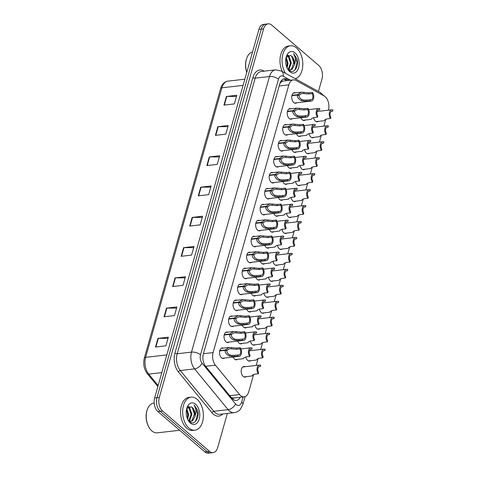 <?xml version="1.0" encoding="UTF-8"?>
<svg xmlns="http://www.w3.org/2000/svg" width="477" height="477" viewBox="0 0 477 477"><rect width="100%" height="100%" fill="white"/><g stroke="black" fill="none" stroke-linecap="round" stroke-linejoin="round"><path stroke-width="0.72" d="M229.038 342.081A5.325 3.285 -96.6 0 1 227.94 342.54A5.325 3.285 -96.6 0 1 226.026 341.86A5.325 3.285 -96.6 0 1 224.029 336.076A5.325 3.285 -96.6 0 1 226.718 331.962A5.325 3.285 -96.6 0 1 227.893 332.165M233.551 326.125A5.325 3.285 -96.6 0 1 232.454 326.584A5.325 3.285 -96.6 0 1 230.54 325.904A5.325 3.285 -96.6 0 1 228.543 320.127A5.325 3.285 -96.6 0 1 231.238 316.012A5.325 3.285 -96.6 0 1 232.406 316.209M238.065 310.169A5.325 3.285 -96.6 0 1 236.968 310.634A5.325 3.285 -96.6 0 1 235.054 309.949A5.325 3.285 -96.6 0 1 233.062 304.171A5.325 3.285 -96.6 0 1 235.751 300.057A5.325 3.285 -96.6 0 1 236.926 300.254M242.578 294.214A5.325 3.285 -96.6 0 1 241.481 294.679A5.325 3.285 -96.6 0 1 239.567 293.999A5.325 3.285 -96.6 0 1 237.576 288.215A5.325 3.285 -96.6 0 1 240.265 284.101A5.325 3.285 -96.6 0 1 241.44 284.298M247.092 278.264A5.325 3.285 -96.6 0 1 245.995 278.723A5.325 3.285 -96.6 0 1 244.087 278.043A5.325 3.285 -96.6 0 1 242.089 272.26A5.325 3.285 -96.6 0 1 244.779 268.146A5.325 3.285 -96.6 0 1 245.953 268.348M251.612 262.308A5.325 3.285 -96.6 0 1 250.514 262.767A5.325 3.285 -96.6 0 1 248.6 262.088A5.325 3.285 -96.6 0 1 246.603 256.304A5.325 3.285 -96.6 0 1 249.292 252.19A5.325 3.285 -96.6 0 1 250.467 252.393M256.125 246.353A5.325 3.285 -96.6 0 1 255.028 246.812A5.325 3.285 -96.6 0 1 253.114 246.132A5.325 3.285 -96.6 0 1 251.117 240.354A5.325 3.285 -96.6 0 1 253.812 236.234A5.325 3.285 -96.6 0 1 254.98 236.437M260.639 230.397A5.325 3.285 -96.6 0 1 259.542 230.856A5.325 3.285 -96.6 0 1 257.628 230.176A5.325 3.285 -96.6 0 1 255.636 224.399A5.325 3.285 -96.6 0 1 258.325 220.285A5.325 3.285 -96.6 0 1 259.5 220.481M265.152 214.441A5.325 3.285 -96.6 0 1 264.055 214.906A5.325 3.285 -96.6 0 1 262.141 214.227A5.325 3.285 -96.6 0 1 260.15 208.443A5.325 3.285 -96.6 0 1 262.839 204.329A5.325 3.285 -96.6 0 1 264.014 204.526M269.666 198.486A5.325 3.285 -96.6 0 1 268.569 198.951A5.325 3.285 -96.6 0 1 266.661 198.271A5.325 3.285 -96.6 0 1 264.663 192.487A5.325 3.285 -96.6 0 1 267.353 188.373A5.325 3.285 -96.6 0 1 268.527 188.576M274.186 182.536A5.325 3.285 -96.6 0 1 273.088 182.995A5.325 3.285 -96.6 0 1 271.174 182.315A5.325 3.285 -96.6 0 1 269.177 176.532A5.325 3.285 -96.6 0 1 271.866 172.418A5.325 3.285 -96.6 0 1 273.041 172.62M278.699 166.58A5.325 3.285 -96.6 0 1 277.602 167.039A5.325 3.285 -96.6 0 1 275.688 166.36A5.325 3.285 -96.6 0 1 273.691 160.576A5.325 3.285 -96.6 0 1 276.38 156.462A5.325 3.285 -96.6 0 1 277.554 156.665M283.213 150.625A5.325 3.285 -96.6 0 1 282.116 151.084A5.325 3.285 -96.6 0 1 280.202 150.404A5.325 3.285 -96.6 0 1 278.204 144.626A5.325 3.285 -96.6 0 1 280.899 140.512A5.325 3.285 -96.6 0 1 282.068 140.709M287.726 134.669A5.325 3.285 -96.6 0 1 286.629 135.128A5.325 3.285 -96.6 0 1 284.715 134.448A5.325 3.285 -96.6 0 1 282.724 128.671A5.325 3.285 -96.6 0 1 285.413 124.557A5.325 3.285 -96.6 0 1 286.588 124.753M292.24 118.713A5.325 3.285 -96.6 0 1 291.143 119.178A5.325 3.285 -96.6 0 1 289.229 118.499A5.325 3.285 -96.6 0 1 287.237 112.715A5.325 3.285 -96.6 0 1 289.927 108.601A5.325 3.285 -96.6 0 1 291.101 108.798M296.754 102.758A5.325 3.285 -96.6 0 1 295.657 103.223A5.325 3.285 -96.6 0 1 293.749 102.543A5.325 3.285 -96.6 0 1 291.751 96.759A5.325 3.285 -96.6 0 1 294.44 92.645A5.325 3.285 -96.6 0 1 295.615 92.848M224.524 358.036A5.325 3.285 -96.6 0 1 223.427 358.495A5.325 3.285 -96.6 0 1 221.513 357.816A5.325 3.285 -96.6 0 1 219.515 352.032A5.325 3.285 -96.6 0 1 222.204 347.918A5.325 3.285 -96.6 0 1 223.379 348.121M242.131 343.41A5.325 3.285 -96.6 0 1 241.034 343.869A5.325 3.285 -96.6 0 1 239.12 343.19A5.325 3.285 -96.6 0 1 237.695 341.085M246.645 327.455A5.325 3.285 -96.6 0 1 245.548 327.914A5.325 3.285 -96.6 0 1 243.634 327.234A5.325 3.285 -96.6 0 1 242.209 325.129M251.158 311.499A5.325 3.285 -96.6 0 1 250.061 311.958A5.325 3.285 -96.6 0 1 248.147 311.278A5.325 3.285 -96.6 0 1 246.722 309.174M255.672 295.543A5.325 3.285 -96.6 0 1 254.575 296.008A5.325 3.285 -96.6 0 1 252.661 295.323A5.325 3.285 -96.6 0 1 251.236 293.218M260.186 279.588A5.325 3.285 -96.6 0 1 259.089 280.053A5.325 3.285 -96.6 0 1 257.181 279.373A5.325 3.285 -96.6 0 1 255.75 277.262M264.705 263.638A5.325 3.285 -96.6 0 1 263.608 264.097A5.325 3.285 -96.6 0 1 261.694 263.417A5.325 3.285 -96.6 0 1 260.269 261.313M269.219 247.682A5.325 3.285 -96.6 0 1 268.122 248.141A5.325 3.285 -96.6 0 1 266.208 247.462A5.325 3.285 -96.6 0 1 264.783 245.357M273.732 231.727A5.325 3.285 -96.6 0 1 272.635 232.186A5.325 3.285 -96.6 0 1 270.721 231.506A5.325 3.285 -96.6 0 1 269.296 229.401M278.246 215.771A5.325 3.285 -96.6 0 1 277.149 216.23A5.325 3.285 -96.6 0 1 275.235 215.55A5.325 3.285 -96.6 0 1 273.81 213.446M282.76 199.815A5.325 3.285 -96.6 0 1 281.663 200.28A5.325 3.285 -96.6 0 1 279.749 199.601A5.325 3.285 -96.6 0 1 278.324 197.49M287.279 183.86A5.325 3.285 -96.6 0 1 286.176 184.325A5.325 3.285 -96.6 0 1 284.268 183.645A5.325 3.285 -96.6 0 1 282.837 181.534M291.793 167.91A5.325 3.285 -96.6 0 1 290.696 168.369A5.325 3.285 -96.6 0 1 288.782 167.689A5.325 3.285 -96.6 0 1 287.357 165.585M296.306 151.954A5.325 3.285 -96.6 0 1 295.209 152.413A5.325 3.285 -96.6 0 1 293.295 151.734A5.325 3.285 -96.6 0 1 291.87 149.629M300.82 135.999A5.325 3.285 -96.6 0 1 299.723 136.458A5.325 3.285 -96.6 0 1 297.809 135.778A5.325 3.285 -96.6 0 1 296.384 133.673M305.334 120.043A5.325 3.285 -96.6 0 1 304.237 120.508A5.325 3.285 -96.6 0 1 302.323 119.822A5.325 3.285 -96.6 0 1 300.898 117.718M237.618 359.366A5.325 3.285 -96.6 0 1 236.514 359.825A5.325 3.285 -96.6 0 1 234.606 359.145A5.325 3.285 -96.6 0 1 233.175 357.034M250.705 360.69A5.325 3.285 -96.6 0 1 249.608 361.155A5.325 3.285 -96.6 0 1 247.7 360.475A5.325 3.285 -96.6 0 1 245.846 356.939M255.225 344.74A5.325 3.285 -96.6 0 1 254.128 345.199A5.325 3.285 -96.6 0 1 252.214 344.519A5.325 3.285 -96.6 0 1 250.365 340.983M259.738 328.784A5.325 3.285 -96.6 0 1 258.641 329.243A5.325 3.285 -96.6 0 1 256.727 328.564A5.325 3.285 -96.6 0 1 254.879 325.028M264.252 312.829A5.325 3.285 -96.6 0 1 263.155 313.288A5.325 3.285 -96.6 0 1 261.241 312.608A5.325 3.285 -96.6 0 1 259.393 309.072M268.766 296.873A5.325 3.285 -96.6 0 1 267.669 297.332A5.325 3.285 -96.6 0 1 265.755 296.652A5.325 3.285 -96.6 0 1 263.906 293.116M273.279 280.917A5.325 3.285 -96.6 0 1 272.182 281.382A5.325 3.285 -96.6 0 1 270.274 280.703A5.325 3.285 -96.6 0 1 268.42 277.161M277.799 264.962A5.325 3.285 -96.6 0 1 276.702 265.427A5.325 3.285 -96.6 0 1 274.788 264.747A5.325 3.285 -96.6 0 1 272.933 261.211M282.312 249.012A5.325 3.285 -96.6 0 1 281.215 249.471A5.325 3.285 -96.6 0 1 279.301 248.791A5.325 3.285 -96.6 0 1 277.453 245.256M286.826 233.056A5.325 3.285 -96.6 0 1 285.729 233.515A5.325 3.285 -96.6 0 1 283.815 232.836A5.325 3.285 -96.6 0 1 281.967 229.3M291.34 217.101A5.325 3.285 -96.6 0 1 290.243 217.56A5.325 3.285 -96.6 0 1 288.329 216.88A5.325 3.285 -96.6 0 1 286.48 213.344M295.853 201.145A5.325 3.285 -96.6 0 1 294.756 201.61A5.325 3.285 -96.6 0 1 292.842 200.924A5.325 3.285 -96.6 0 1 290.994 197.389M300.367 185.189A5.325 3.285 -96.6 0 1 299.27 185.654A5.325 3.285 -96.6 0 1 297.362 184.975A5.325 3.285 -96.6 0 1 295.507 181.439M304.886 169.24A5.325 3.285 -96.6 0 1 303.789 169.699A5.325 3.285 -96.6 0 1 301.875 169.019A5.325 3.285 -96.6 0 1 300.027 165.483M309.4 153.284A5.325 3.285 -96.6 0 1 308.303 153.743A5.325 3.285 -96.6 0 1 306.389 153.063A5.325 3.285 -96.6 0 1 304.541 149.528M313.914 137.328A5.325 3.285 -96.6 0 1 312.817 137.787A5.325 3.285 -96.6 0 1 310.903 137.108A5.325 3.285 -96.6 0 1 309.054 133.572M318.427 121.373A5.325 3.285 -96.6 0 1 317.33 121.832A5.325 3.285 -96.6 0 1 315.416 121.152A5.325 3.285 -96.6 0 1 313.568 117.616M246.192 376.645A5.325 3.285 -96.6 0 1 245.095 377.11A5.325 3.285 -96.6 0 1 243.181 376.425A5.325 3.285 -96.6 0 1 241.189 370.647A5.325 3.285 -96.6 0 1 243.878 366.533A5.325 3.285 -96.6 0 1 245.053 366.73M328.414 110.175A9.981 6.159 83.4 0 0 324.098 95.919L295.996 80.428A9.981 6.159 83.4 0 0 293.438 79.874A9.981 6.159 83.4 0 0 288.859 84.876L213.1 352.604A9.981 6.159 83.4 0 0 215.419 365.173L239.585 394.574A9.981 6.159 83.4 0 0 240.545 395.564A9.981 6.159 83.4 0 0 244.129 396.834A9.981 6.159 83.4 0 0 248.714 391.838L253.633 374.439M231.434 397.699L234.29 397.955M293.438 79.874L282.897 81.09L281.996 81.358L279.969 83.254M256.179 365.448L258.152 358.483M260.692 349.498L262.666 342.528M265.206 333.542L267.18 326.572M269.72 317.587L271.693 310.616M274.239 301.631L276.207 294.661M278.753 285.675L280.726 278.711M283.266 269.726L285.24 262.755M287.78 253.77L289.754 246.8M292.294 237.814L294.267 230.844M296.807 221.859L298.781 214.888M301.327 205.903L303.294 198.933M305.84 189.947L307.814 182.983M310.354 173.998L312.328 167.028M314.868 158.042L316.841 151.072M319.381 142.086L321.355 135.116M323.901 126.131L325.869 119.161M227.338 413.458L217.673 447.611A9.981 6.159 -96.6 0 1 213.094 452.613A9.981 6.159 -96.6 0 1 209.504 451.337L162.574 411.031A9.981 6.159 -96.6 0 1 159.294 397.478L263.608 28.853L261.265 29.121A9.981 6.159 -96.6 0 1 265.85 24.118A9.981 6.159 -96.6 0 0 261.265 29.121L156.957 397.746L261.265 29.121L258.928 29.389A9.981 6.159 -96.6 0 1 263.507 24.387L268.187 23.85A9.981 6.159 -96.6 0 1 271.777 25.126L318.708 65.432A9.981 6.159 -96.6 0 1 321.981 78.985L318.445 91.489M162.574 411.031L160.236 411.299A9.981 6.159 -96.6 0 1 156.957 397.746A9.981 6.159 -96.6 0 0 160.236 411.299L207.161 451.606L160.236 411.299L157.893 411.568A9.981 6.159 -96.6 0 1 154.614 398.015L258.928 29.389M213.094 452.613L210.751 452.882A9.981 6.159 -96.6 0 1 207.161 451.606A9.981 6.159 -96.6 0 0 210.751 452.882L208.407 453.15A9.981 6.159 -96.6 0 1 204.824 451.874L157.893 411.568M209.284 156.951L219.688 155.752L217.244 164.392L206.839 165.591L209.284 156.951A2.659 1.163 -164.2 0 1 209.671 156.927L207.233 165.543M217.84 126.709L228.244 125.511L225.8 134.15L215.395 135.349L217.84 126.709A2.659 1.163 -164.2 0 1 218.227 126.691L215.789 135.307M226.396 96.473L236.801 95.275L234.356 103.914L223.951 105.113L226.396 96.473A2.659 1.163 -164.2 0 1 226.784 96.449L224.345 105.065M183.615 247.664L194.02 246.466L191.575 255.106L181.171 256.304L183.615 247.664A2.659 1.163 -164.2 0 1 184.003 247.646L181.564 256.262M175.059 277.906L185.464 276.708L183.019 285.347L172.614 286.546L175.059 277.906A2.659 1.163 -164.2 0 1 175.441 277.882L173.008 286.498M166.503 308.142L176.907 306.944L174.463 315.583L164.058 316.782L166.503 308.142A2.659 1.163 -164.2 0 1 166.884 308.124L164.446 316.74M157.947 338.384L168.351 337.185L165.907 345.825L155.502 347.023L157.947 338.384A2.659 1.163 -164.2 0 1 158.328 338.36L155.89 346.976M200.728 187.187L211.132 185.988L208.687 194.628L198.283 195.826L200.728 187.187A2.659 1.163 -164.2 0 1 201.115 187.169L198.676 195.785M192.171 217.429L202.576 216.23L200.131 224.87L189.727 226.068L192.171 217.429A2.659 1.163 -164.2 0 1 192.559 217.405L190.12 226.02M202.254 217.369L192.559 217.405M210.81 187.133L201.115 187.169M168.023 338.324L158.328 338.36M176.579 308.088L166.884 308.124M185.142 277.847L175.441 277.882M193.698 247.611L184.003 247.646M236.479 96.414L226.784 96.449M227.923 126.655L218.227 126.691M219.366 156.891L209.671 156.927M288.919 80.392L286.957 79.313A9.981 6.159 83.4 0 0 284.399 78.759A9.981 6.159 83.4 0 0 279.82 83.755L203.393 353.833A9.981 6.159 83.4 0 0 205.718 366.402L231.822 398.17A9.981 6.159 83.4 0 0 232.782 399.154A9.981 6.159 83.4 0 0 236.365 400.43A9.981 6.159 83.4 0 0 240.229 397.287M263.608 28.853A9.981 6.159 -96.6 0 1 268.187 23.85M283.374 79.021A9.981 6.159 -96.6 0 1 284.876 79.552L286.838 80.631M243.92 376.908L251.993 375.977L252.554 375.071L254.754 374.171L258.319 373.759A4.991 3.077 83.4 0 1 257.049 368.441A4.991 3.077 83.4 0 1 259.524 365.066L242.781 366.992M258.319 373.759L258.653 372.573A3.661 2.26 -96.6 0 1 257.878 368.733A3.661 2.26 -96.6 0 1 259.673 366.39A3.661 2.26 -96.6 0 1 260.376 366.485L260.716 365.299A4.991 3.077 83.4 0 0 259.524 365.066M259.005 366.64L260.376 366.485M235.346 359.622L243.413 358.698L243.98 357.786L246.174 356.885L249.739 356.48A4.991 3.077 83.4 0 1 248.469 351.155A4.991 3.077 83.4 0 1 250.944 347.781L240.927 348.937M249.739 356.48L250.079 355.293A3.661 2.26 -96.6 0 1 249.304 351.448A3.661 2.26 -96.6 0 1 251.093 349.104A3.661 2.26 -96.6 0 1 251.802 349.2L252.136 348.013A4.991 3.077 83.4 0 0 250.944 347.781M250.431 349.355L251.802 349.2M219.76 350.589L225.21 349.963L229.181 347.453L236.628 348.085L240.193 347.673A4.991 3.077 83.4 0 1 241.463 352.992A4.991 3.077 83.4 0 1 238.989 356.367A4.991 3.077 83.4 0 1 237.796 356.134L234.231 356.546L229.431 356.021C226.319 354.494 224.876 352.598 225.102 350.339L219.664 350.965M225.102 350.339L226.921 350.828C226.742 352.378 227.69 353.713 229.765 354.84L231.208 355.305L234.565 355.359L238.13 354.954A3.661 2.26 -96.6 0 0 238.84 355.043A3.661 2.26 -96.6 0 0 240.635 352.7A3.661 2.26 -96.6 0 0 239.859 348.86L236.288 349.271L229.908 348.705L226.223 350.637M225.21 349.963L226.998 350.547M237.796 356.134L238.13 354.954M239.859 348.86L240.193 347.673M248.439 360.952L256.507 360.022L257.073 359.115L259.267 358.215L262.833 357.804A4.991 3.077 83.4 0 1 261.563 352.485A4.991 3.077 83.4 0 1 264.037 349.11L249.459 350.792M262.833 357.804L263.167 356.623A3.661 2.26 -96.6 0 1 262.398 352.777A3.661 2.26 -96.6 0 1 264.186 350.434A3.661 2.26 -96.6 0 1 264.896 350.529L265.23 349.343A4.991 3.077 83.4 0 0 264.037 349.11M263.525 350.684L264.896 350.529M252.953 344.996L261.02 344.072L261.587 343.16L263.781 342.259L267.347 341.854A4.991 3.077 83.4 0 1 266.077 336.529A4.991 3.077 83.4 0 1 268.551 333.155L253.973 334.836M267.347 341.854L267.686 340.667A3.661 2.26 -96.6 0 1 266.911 336.822A3.661 2.26 -96.6 0 1 268.7 334.478A3.661 2.26 -96.6 0 1 269.41 334.574L269.743 333.387A4.991 3.077 83.4 0 0 268.551 333.155M268.038 334.729L269.41 334.574M257.467 329.047L265.534 328.116L266.1 327.204L268.295 326.31L271.866 325.898A4.991 3.077 83.4 0 1 270.596 320.574A4.991 3.077 83.4 0 1 273.065 317.199L258.486 318.88M271.866 325.898L272.2 324.712A3.661 2.26 -96.6 0 1 271.425 320.866A3.661 2.26 -96.6 0 1 273.22 318.523A3.661 2.26 -96.6 0 1 273.923 318.618L274.257 317.432A4.991 3.077 83.4 0 0 273.065 317.199M272.552 318.779L273.923 318.618M261.98 313.091L270.054 312.161L270.614 311.248L272.808 310.354L276.38 309.943A4.991 3.077 83.4 0 1 275.11 304.618A4.991 3.077 83.4 0 1 277.578 301.249L263.006 302.925M276.38 309.943L276.714 308.756A3.661 2.26 -96.6 0 1 275.939 304.916A3.661 2.26 -96.6 0 1 277.733 302.567A3.661 2.26 -96.6 0 1 278.437 302.662L278.771 301.482A4.991 3.077 83.4 0 0 277.578 301.249M277.065 302.823L278.437 302.662M239.859 343.673L247.927 342.742L248.493 341.83L250.687 340.936L254.253 340.524A4.991 3.077 83.4 0 1 252.983 335.2A4.991 3.077 83.4 0 1 255.457 331.825L245.44 332.982M254.253 340.524L254.593 339.338A3.661 2.26 -96.6 0 1 253.818 335.492A3.661 2.26 -96.6 0 1 255.612 333.149A3.661 2.26 -96.6 0 1 256.316 333.244L256.65 332.058A4.991 3.077 83.4 0 0 255.457 331.825M254.945 333.405L256.316 333.244M244.373 327.717L252.44 326.787L253.007 325.874L255.201 324.98L258.772 324.569A4.991 3.077 83.4 0 1 257.502 319.244A4.991 3.077 83.4 0 1 259.971 315.875L249.954 317.026M258.772 324.569L259.106 323.382A3.661 2.26 -96.6 0 1 258.331 319.542A3.661 2.26 -96.6 0 1 260.126 317.193A3.661 2.26 -96.6 0 1 260.83 317.288L261.163 316.102A4.991 3.077 83.4 0 0 259.971 315.875M259.458 317.449L260.83 317.288M248.887 311.761L256.96 310.831L257.52 309.925L259.721 309.024L263.286 308.613A4.991 3.077 83.4 0 1 262.016 303.294A4.991 3.077 83.4 0 1 264.485 299.92L254.468 301.07M263.286 308.613L263.62 307.426A3.661 2.26 -96.6 0 1 262.845 303.587A3.661 2.26 -96.6 0 1 264.64 301.237A3.661 2.26 -96.6 0 1 265.343 301.333L265.677 300.152A4.991 3.077 83.4 0 0 264.485 299.92M263.972 301.494L265.343 301.333M187.807 407.102L188.838 407.847L191.098 414.37L188.719 420.935M189.029 421.251L189.536 420.851L191.927 414.274L189.661 407.752L188.153 406.827M186.71 408.61L191.265 406.803L192.142 407.465L194.401 413.994L192.01 420.565L190.228 421.531M191.265 406.803A7.519 4.639 -96.6 0 1 192.249 407.453A7.519 4.639 -96.6 0 1 195.004 416.284L192.839 420.47L190.645 421.507L189.16 421.376M186.507 409.516L187.795 414.751L187.264 418.287M187.658 419.259L188.624 414.656L186.74 408.55M179.668 430.272L157.273 432.848A14.972 9.236 -96.6 0 1 151.889 430.934A14.972 9.236 -96.6 0 1 149.426 428.036A14.972 9.236 -96.6 0 1 147.298 409.576A14.972 9.236 -96.6 0 1 153.844 403.101L154.166 403.065M197.084 399.267A16.635 10.261 -96.6 0 1 203.321 417.333A16.635 10.261 -96.6 0 1 194.914 430.188A16.635 10.261 -96.6 0 1 188.934 428.066A16.635 10.261 -96.6 0 1 182.697 409.999A16.635 10.261 -96.6 0 1 191.104 397.138A16.635 10.261 -96.6 0 1 197.084 399.267M194.914 430.188L192.833 430.427A16.635 10.261 -96.6 0 1 186.853 428.304A16.635 10.261 -96.6 0 1 180.616 410.238A16.635 10.261 -96.6 0 1 189.029 397.377L191.104 397.138M188.153 420.261L189.238 421.441C194.151 426.205 199.839 418.085 197.663 410.387L194.473 405.384C196.291 408.473 196.464 412.104 195.004 416.284M190.353 423.051A10.846 6.696 -96.6 0 1 188.564 420.952A10.846 6.696 -96.6 0 1 187.026 407.579A10.846 6.696 -96.6 0 1 195.665 404.275A10.846 6.696 -96.6 0 1 199.231 419.009A10.846 6.696 -96.6 0 1 190.353 423.051M149.426 428.036L149.176 427.648A14.304 8.825 -96.6 0 1 147.149 410.005L147.298 409.576M187.765 415.723L187.252 411.24M189.429 421.441L189.971 420.404M191.068 415.342L190.556 410.864M188.91 407.161L188.498 406.613M194.372 414.966L193.859 410.482M195.582 421.352L197.675 413.762L194.127 404.895M189.834 407.924L188.826 406.47M287.226 55.755L288.257 56.501L290.523 63.024L288.138 69.588M288.448 69.904L288.955 69.505L291.346 62.928L289.086 56.405L287.571 55.481M286.134 57.264L290.69 55.457L291.56 56.119L293.826 62.648L291.429 69.219L289.646 70.185M290.69 55.457A7.519 4.639 -96.6 0 1 291.674 56.107A7.519 4.639 -96.6 0 1 294.422 64.938L292.258 69.123L290.064 70.161L288.579 70.03M285.932 58.17L287.22 63.405L286.683 66.941M287.076 67.913L288.042 63.31L286.164 57.204M285.52 73.339A16.635 10.261 -96.6 0 1 282.438 56.083A16.635 10.261 -96.6 0 1 290.529 45.792A16.635 10.261 -96.6 0 1 296.503 47.921A16.635 10.261 -96.6 0 1 302.782 65.283A16.635 10.261 -96.6 0 1 295.209 78.681M287.577 68.915L288.657 70.095C293.57 74.859 299.258 66.738 297.082 59.041L293.892 54.038C295.71 57.127 295.889 60.758 294.422 64.938M289.772 71.705A10.846 6.696 -96.6 0 1 287.989 69.606A10.846 6.696 -96.6 0 1 286.444 56.232A10.846 6.696 -96.6 0 1 295.09 52.929A10.846 6.696 -96.6 0 1 298.65 67.662A10.846 6.696 -96.6 0 1 289.772 71.705M282.354 71.598A16.635 10.261 -96.6 0 1 288.448 46.03L290.529 45.792M246.794 72.265A14.972 9.236 -96.6 0 1 246.722 58.23A14.972 9.236 -96.6 0 1 252.56 51.886M246.752 72.415A14.304 8.825 -96.6 0 1 246.567 58.659L246.722 58.23M287.19 64.377L286.677 59.893M288.847 70.095L289.39 69.058M290.493 63.996L289.98 59.518M288.335 55.815L287.917 55.266M293.796 63.62L293.283 59.136M295.001 70.006L297.099 62.415L293.546 53.549M289.253 56.578L288.245 55.123M266.494 297.135L274.567 296.205L275.128 295.299L277.328 294.398L280.893 293.987A4.991 3.077 83.4 0 1 279.623 288.668A4.991 3.077 83.4 0 1 282.092 285.294L267.519 286.969M280.893 293.987L281.227 292.8A3.661 2.26 -96.6 0 1 280.452 288.961A3.661 2.26 -96.6 0 1 282.247 286.617A3.661 2.26 -96.6 0 1 282.95 286.707L283.29 285.526A4.991 3.077 83.4 0 0 282.092 285.294M281.579 286.868L282.95 286.707M271.014 281.18L279.081 280.249L279.647 279.343L281.841 278.443L285.407 278.031A4.991 3.077 83.4 0 1 284.137 272.713A4.991 3.077 83.4 0 1 286.611 269.338L272.033 271.014M285.407 278.031L285.741 276.851A3.661 2.26 -96.6 0 1 284.966 273.005A3.661 2.26 -96.6 0 1 286.76 270.662A3.661 2.26 -96.6 0 1 287.47 270.757L287.804 269.571A4.991 3.077 83.4 0 0 286.611 269.338M286.099 270.912L287.47 270.757M275.527 265.224L283.594 264.294L284.161 263.387L286.355 262.487L289.921 262.082A4.991 3.077 83.4 0 1 288.651 256.757A4.991 3.077 83.4 0 1 291.125 253.382L276.547 255.064M289.921 262.082L290.26 260.895A3.661 2.26 -96.6 0 1 289.485 257.049A3.661 2.26 -96.6 0 1 291.274 254.706A3.661 2.26 -96.6 0 1 291.984 254.801L292.318 253.615A4.991 3.077 83.4 0 0 291.125 253.382M290.612 254.956L291.984 254.801M253.4 295.806L261.474 294.875L262.034 293.969L264.234 293.069L267.8 292.657A4.991 3.077 83.4 0 1 266.53 287.339A4.991 3.077 83.4 0 1 269.004 283.964L258.987 285.115M267.8 292.657L268.134 291.477A3.661 2.26 -96.6 0 1 267.358 287.631A3.661 2.26 -96.6 0 1 269.153 285.288A3.661 2.26 -96.6 0 1 269.857 285.383L270.197 284.197A4.991 3.077 83.4 0 0 269.004 283.964M268.485 285.538L269.857 285.383M257.92 279.85L265.987 278.92L266.554 278.013L268.748 277.113L272.313 276.702A4.991 3.077 83.4 0 1 271.043 271.383A4.991 3.077 83.4 0 1 273.518 268.008L263.501 269.165M272.313 276.702L272.647 275.521A3.661 2.26 -96.6 0 1 271.872 271.675A3.661 2.26 -96.6 0 1 273.667 269.332A3.661 2.26 -96.6 0 1 274.376 269.427L274.71 268.241A4.991 3.077 83.4 0 0 273.518 268.008M273.005 269.583L274.376 269.427M262.433 263.894L270.501 262.97L271.067 262.058L273.261 261.163L276.827 260.752A4.991 3.077 83.4 0 1 275.557 255.428A4.991 3.077 83.4 0 1 278.031 252.053L268.014 253.209M276.827 260.752L277.167 259.566A3.661 2.26 -96.6 0 1 276.392 255.72A3.661 2.26 -96.6 0 1 278.18 253.376A3.661 2.26 -96.6 0 1 278.89 253.472L279.224 252.285A4.991 3.077 83.4 0 0 278.031 252.053M277.519 253.627L278.89 253.472M280.041 249.274L288.108 248.344L288.674 247.432L290.869 246.537L294.434 246.126A4.991 3.077 83.4 0 1 293.164 240.802A4.991 3.077 83.4 0 1 295.639 237.427L281.06 239.108M294.434 246.126L294.774 244.939A3.661 2.26 -96.6 0 1 293.999 241.094A3.661 2.26 -96.6 0 1 295.794 238.75A3.661 2.26 -96.6 0 1 296.497 238.846L296.831 237.659A4.991 3.077 83.4 0 0 295.639 237.427M295.126 239.001L296.497 238.846M284.554 233.319L292.628 232.388L293.188 231.476L295.382 230.582L298.954 230.17A4.991 3.077 83.4 0 1 297.684 224.846A4.991 3.077 83.4 0 1 300.152 221.477L285.58 223.153M298.954 230.17L299.288 228.984A3.661 2.26 -96.6 0 1 298.513 225.144A3.661 2.26 -96.6 0 1 300.307 222.795A3.661 2.26 -96.6 0 1 301.011 222.89L301.345 221.704A4.991 3.077 83.4 0 0 300.152 221.477M299.639 223.051L301.011 222.89M289.068 217.363L297.141 216.433L297.702 215.526L299.902 214.626L303.467 214.215A4.991 3.077 83.4 0 1 302.197 208.896A4.991 3.077 83.4 0 1 304.666 205.521L290.094 207.197M303.467 214.215L303.801 213.028A3.661 2.26 -96.6 0 1 303.026 209.188A3.661 2.26 -96.6 0 1 304.821 206.839A3.661 2.26 -96.6 0 1 305.524 206.935L305.864 205.754A4.991 3.077 83.4 0 0 304.666 205.521M304.153 207.096L305.524 206.935M293.582 201.407L301.655 200.477L302.215 199.571L304.415 198.67L307.981 198.259A4.991 3.077 83.4 0 1 306.711 192.941A4.991 3.077 83.4 0 1 309.185 189.566L294.607 191.241M307.981 198.259L308.315 197.073A3.661 2.26 -96.6 0 1 307.54 193.233A3.661 2.26 -96.6 0 1 309.334 190.889A3.661 2.26 -96.6 0 1 310.038 190.985L310.378 189.798A4.991 3.077 83.4 0 0 309.185 189.566M308.667 191.14L310.038 190.985M298.101 185.452L306.168 184.521L306.735 183.615L308.929 182.715L312.495 182.303A4.991 3.077 83.4 0 1 311.225 176.985A4.991 3.077 83.4 0 1 313.699 173.61L299.121 175.292M312.495 182.303L312.829 181.123A3.661 2.26 -96.6 0 1 312.059 177.277A3.661 2.26 -96.6 0 1 313.848 174.934A3.661 2.26 -96.6 0 1 314.558 175.029L314.892 173.843A4.991 3.077 83.4 0 0 313.699 173.61M313.186 175.184L314.558 175.029M266.947 247.945L275.014 247.014L275.581 246.102L277.775 245.208L281.347 244.796A4.991 3.077 83.4 0 1 280.071 239.472A4.991 3.077 83.4 0 1 282.545 236.097L272.528 237.254M281.347 244.796L281.68 243.61A3.661 2.26 -96.6 0 1 280.905 239.764A3.661 2.26 -96.6 0 1 282.7 237.421A3.661 2.26 -96.6 0 1 283.404 237.516L283.737 236.33A4.991 3.077 83.4 0 0 282.545 236.097M282.032 237.677L283.404 237.516M271.461 231.989L279.534 231.059L280.094 230.147L282.289 229.252L285.86 228.841A4.991 3.077 83.4 0 1 284.59 223.516A4.991 3.077 83.4 0 1 287.059 220.147L277.042 221.298M285.86 228.841L286.194 227.654A3.661 2.26 -96.6 0 1 285.419 223.814A3.661 2.26 -96.6 0 1 287.214 221.465A3.661 2.26 -96.6 0 1 287.917 221.561L288.251 220.38A4.991 3.077 83.4 0 0 287.059 220.147M286.546 221.722L287.917 221.561M275.974 216.033L284.048 215.103L284.608 214.197L286.808 213.297L290.374 212.885A4.991 3.077 83.4 0 1 289.104 207.567A4.991 3.077 83.4 0 1 291.572 204.192L281.555 205.343M290.374 212.885L290.708 211.699A3.661 2.26 -96.6 0 1 289.933 207.859A3.661 2.26 -96.6 0 1 291.727 205.515A3.661 2.26 -96.6 0 1 292.431 205.605L292.771 204.424A4.991 3.077 83.4 0 0 291.572 204.192M291.059 205.766L292.431 205.605M280.488 200.078L288.561 199.147L289.128 198.241L291.322 197.341L294.887 196.929A4.991 3.077 83.4 0 1 293.617 191.611A4.991 3.077 83.4 0 1 296.092 188.236L286.075 189.387M294.887 196.929L295.221 195.749A3.661 2.26 -96.6 0 1 294.446 191.903A3.661 2.26 -96.6 0 1 296.241 189.56A3.661 2.26 -96.6 0 1 296.95 189.655L297.284 188.469A4.991 3.077 83.4 0 0 296.092 188.236M295.579 189.81L296.95 189.655M285.007 184.122L293.075 183.198L293.641 182.286L295.835 181.385L299.401 180.98A4.991 3.077 83.4 0 1 298.131 175.655A4.991 3.077 83.4 0 1 300.605 172.28L290.588 173.437M299.401 180.98L299.741 179.793A3.661 2.26 -96.6 0 1 298.966 175.947A3.661 2.26 -96.6 0 1 300.754 173.604A3.661 2.26 -96.6 0 1 301.464 173.7L301.798 172.513A4.991 3.077 83.4 0 0 300.605 172.28M300.093 173.855L301.464 173.7M302.615 169.496L310.682 168.572L311.248 167.66L313.443 166.759L317.008 166.354A4.991 3.077 83.4 0 1 315.738 161.029A4.991 3.077 83.4 0 1 318.213 157.654L303.634 159.336M317.008 166.354L317.348 165.167A3.661 2.26 -96.6 0 1 316.573 161.321A3.661 2.26 -96.6 0 1 318.362 158.978A3.661 2.26 -96.6 0 1 319.071 159.074L319.405 157.887A4.991 3.077 83.4 0 0 318.213 157.654M317.7 159.229L319.071 159.074M307.128 153.546L315.196 152.616L315.762 151.704L317.956 150.81L321.528 150.398A4.991 3.077 83.4 0 1 320.258 145.074A4.991 3.077 83.4 0 1 322.726 141.699L308.148 143.38M321.528 150.398L321.862 149.212A3.661 2.26 -96.6 0 1 321.087 145.366A3.661 2.26 -96.6 0 1 322.881 143.022A3.661 2.26 -96.6 0 1 323.585 143.118L323.919 141.931A4.991 3.077 83.4 0 0 322.726 141.699M322.213 143.279L323.585 143.118M311.642 137.591L319.715 136.66L320.276 135.748L322.47 134.854L326.041 134.442A4.991 3.077 83.4 0 1 324.771 129.118A4.991 3.077 83.4 0 1 327.24 125.749L312.668 127.425M326.041 134.442L326.375 133.256A3.661 2.26 -96.6 0 1 325.6 129.416A3.661 2.26 -96.6 0 1 327.395 127.067A3.661 2.26 -96.6 0 1 328.098 127.162L328.432 125.982A4.991 3.077 83.4 0 0 327.24 125.749M326.727 127.323L328.098 127.162M316.156 121.635L324.229 120.705L324.789 119.799L326.989 118.898L330.555 118.487A4.991 3.077 83.4 0 1 329.285 113.168A4.991 3.077 83.4 0 1 331.753 109.793L317.181 111.469M330.555 118.487L330.889 117.3A3.661 2.26 -96.6 0 1 330.114 113.46A3.661 2.26 -96.6 0 1 331.909 111.117A3.661 2.26 -96.6 0 1 332.612 111.207L332.952 110.026A4.991 3.077 83.4 0 0 331.753 109.793M331.241 111.368L332.612 111.207M289.521 168.172L297.588 167.242L298.155 166.33L300.349 165.436L303.915 165.024A4.991 3.077 83.4 0 1 302.645 159.7A4.991 3.077 83.4 0 1 305.119 156.325L295.102 157.482M303.915 165.024L304.254 163.838A3.661 2.26 -96.6 0 1 303.479 159.992A3.661 2.26 -96.6 0 1 305.274 157.648A3.661 2.26 -96.6 0 1 305.978 157.744L306.312 156.557A4.991 3.077 83.4 0 0 305.119 156.325M304.606 157.899L305.978 157.744M294.035 152.217L302.102 151.287L302.668 150.374L304.863 149.48L308.434 149.068A4.991 3.077 83.4 0 1 307.164 143.744A4.991 3.077 83.4 0 1 309.633 140.375L299.616 141.526M308.434 149.068L308.768 147.882A3.661 2.26 -96.6 0 1 307.993 144.042A3.661 2.26 -96.6 0 1 309.788 141.693A3.661 2.26 -96.6 0 1 310.491 141.788L310.825 140.602A4.991 3.077 83.4 0 0 309.633 140.375M309.12 141.949L310.491 141.788M298.548 136.261L306.622 135.331L307.182 134.425L309.382 133.524L312.948 133.113A4.991 3.077 83.4 0 1 311.678 127.794A4.991 3.077 83.4 0 1 314.146 124.419L304.129 125.57M312.948 133.113L313.282 131.926A3.661 2.26 -96.6 0 1 312.507 128.086A3.661 2.26 -96.6 0 1 314.301 125.737A3.661 2.26 -96.6 0 1 315.005 125.833L315.339 124.652A4.991 3.077 83.4 0 0 314.146 124.419M313.633 125.994L315.005 125.833M303.062 120.305L311.135 119.375L311.696 118.469L313.896 117.569L317.461 117.157A4.991 3.077 83.4 0 1 316.191 111.839A4.991 3.077 83.4 0 1 318.666 108.464L308.649 109.615M317.461 117.157L317.795 115.971A3.661 2.26 -96.6 0 1 317.02 112.131A3.661 2.26 -96.6 0 1 318.815 109.788A3.661 2.26 -96.6 0 1 319.518 109.883L319.858 108.696A4.991 3.077 83.4 0 0 318.666 108.464M318.147 110.038L319.518 109.883M224.273 334.639L229.723 334.007L233.694 331.497L241.141 332.129L244.707 331.718A4.991 3.077 83.4 0 1 245.977 337.042A4.991 3.077 83.4 0 1 243.508 340.411A4.991 3.077 83.4 0 1 242.31 340.179L238.744 340.59L233.945 340.065C230.832 338.539 229.395 336.649 229.622 334.389L224.184 335.015M229.622 334.389L231.434 334.872C231.256 336.422 232.204 337.758 234.279 338.885L235.727 339.35L239.078 339.409L242.65 338.998A3.661 2.26 -96.6 0 0 243.353 339.093A3.661 2.26 -96.6 0 0 245.148 336.744A3.661 2.26 -96.6 0 0 244.373 332.904L240.807 333.316L234.422 332.749L230.737 334.687M229.723 334.007L231.512 334.598M242.31 340.179L242.65 338.998M244.373 332.904L244.707 331.718M228.793 318.684L234.243 318.058L238.208 315.541L245.655 316.173L249.221 315.762A4.991 3.077 83.4 0 1 250.491 321.087A4.991 3.077 83.4 0 1 248.022 324.461A4.991 3.077 83.4 0 1 246.83 324.229L243.258 324.64L238.464 324.11C235.352 322.583 233.909 320.693 234.135 318.433L228.698 319.059M234.135 318.433L235.948 318.916C235.769 320.466 236.723 321.802 238.798 322.929L240.241 323.394L243.598 323.454L247.164 323.042A3.661 2.26 -96.6 0 0 247.867 323.138A3.661 2.26 -96.6 0 0 249.662 320.794A3.661 2.26 -96.6 0 0 248.887 316.949L245.321 317.36L238.935 316.8L235.25 318.731M234.243 318.058L236.026 318.642M246.83 324.229L247.164 323.042M248.887 316.949L249.221 315.762M233.307 302.728L238.756 302.102L242.721 299.586L250.169 300.218L253.734 299.806A4.991 3.077 83.4 0 1 255.004 305.131A4.991 3.077 83.4 0 1 252.536 308.506A4.991 3.077 83.4 0 1 251.343 308.273L247.772 308.685L242.978 308.154C239.865 306.628 238.422 304.737 238.649 302.478L233.211 303.104M238.649 302.478L240.468 302.961C240.289 304.511 241.237 305.852 243.312 306.973L244.755 307.444L248.112 307.498L251.677 307.087A3.661 2.26 -96.6 0 0 252.381 307.182A3.661 2.26 -96.6 0 0 254.175 304.839A3.661 2.26 -96.6 0 0 253.4 300.993L249.835 301.404L243.455 300.844L239.764 302.776M238.756 302.102L240.545 302.686M251.343 308.273L251.677 307.087M253.4 300.993L253.734 299.806M237.82 286.772L243.27 286.146L247.235 283.63L254.682 284.262L258.254 283.857A4.991 3.077 83.4 0 1 259.524 289.175A4.991 3.077 83.4 0 1 257.049 292.55A4.991 3.077 83.4 0 1 255.857 292.318L252.291 292.729L247.491 292.204C244.379 290.678 242.936 288.782 243.163 286.522L237.725 287.148M243.163 286.522L244.981 287.005C244.802 288.555 245.75 289.897 247.825 291.018L249.268 291.489L252.625 291.542L256.191 291.131A3.661 2.26 -96.6 0 0 256.9 291.226A3.661 2.26 -96.6 0 0 258.689 288.883A3.661 2.26 -96.6 0 0 257.914 285.037L254.348 285.449L247.968 284.888L244.278 286.82M243.27 286.146L245.059 286.731M255.857 292.318L256.191 291.131M257.914 285.037L258.254 283.857M242.334 270.817L247.784 270.191L251.755 267.68L259.202 268.312L262.767 267.901A4.991 3.077 83.4 0 1 264.037 273.22A4.991 3.077 83.4 0 1 261.563 276.594A4.991 3.077 83.4 0 1 260.37 276.362L256.805 276.773L252.005 276.249C248.893 274.722 247.45 272.826 247.676 270.566L242.238 271.192M247.676 270.566L249.495 271.055C249.316 272.605 250.264 273.941 252.339 275.068L253.782 275.533L257.139 275.587L260.704 275.175A3.661 2.26 -96.6 0 0 261.414 275.271A3.661 2.26 -96.6 0 0 263.203 272.927A3.661 2.26 -96.6 0 0 262.433 269.088L258.862 269.493L252.482 268.933L248.797 270.864M247.784 270.191L249.572 270.775M260.37 276.362L260.704 275.175M262.433 269.088L262.767 267.901M246.847 254.867L252.297 254.235L256.268 251.725L263.715 252.357L267.281 251.945A4.991 3.077 83.4 0 1 268.551 257.264A4.991 3.077 83.4 0 1 266.077 260.639A4.991 3.077 83.4 0 1 264.884 260.406L261.318 260.818L256.519 260.293C253.406 258.767 251.963 256.876 252.19 254.617L246.758 255.243M252.19 254.617L254.008 255.1C253.83 256.65 254.778 257.985 256.853 259.112L258.301 259.577L261.652 259.637L265.224 259.226A3.661 2.26 -96.6 0 0 265.927 259.321A3.661 2.26 -96.6 0 0 267.722 256.972A3.661 2.26 -96.6 0 0 266.947 253.132L263.376 253.543L256.996 252.977L253.311 254.915M252.297 254.235L254.086 254.825M264.884 260.406L265.224 259.226M266.947 253.132L267.281 251.945M251.361 238.911L256.817 238.285L260.782 235.769L268.229 236.401L271.795 235.99A4.991 3.077 83.4 0 1 273.065 241.314A4.991 3.077 83.4 0 1 270.596 244.683A4.991 3.077 83.4 0 1 269.398 244.457L265.832 244.862L261.032 244.337C257.926 242.811 256.483 240.921 256.709 238.661L251.272 239.287M256.709 238.661L258.522 239.144C258.343 240.694 259.291 242.03 261.372 243.157L262.815 243.622L266.166 243.681L269.738 243.27A3.661 2.26 -96.6 0 0 270.441 243.365A3.661 2.26 -96.6 0 0 272.236 241.016A3.661 2.26 -96.6 0 0 271.461 237.176L267.895 237.588L261.509 237.027L257.824 238.959M256.817 238.285L258.6 238.87M269.398 244.457L269.738 243.27M271.461 237.176L271.795 235.99M255.881 222.956L261.33 222.33L265.295 219.814L272.743 220.446L276.308 220.034A4.991 3.077 83.4 0 1 277.578 225.359A4.991 3.077 83.4 0 1 275.11 228.733A4.991 3.077 83.4 0 1 273.917 228.501L270.346 228.912L265.552 228.382C262.439 226.855 260.997 224.965 261.223 222.705L255.785 223.331M261.223 222.705L263.036 223.188C262.863 224.739 263.811 226.074 265.886 227.201L267.329 227.666L270.686 227.726L274.251 227.314A3.661 2.26 -96.6 0 0 274.955 227.41A3.661 2.26 -96.6 0 0 276.749 225.066A3.661 2.26 -96.6 0 0 275.974 221.221L272.409 221.632L266.029 221.072L262.338 223.003M261.33 222.33L263.119 222.914M273.917 228.501L274.251 227.314M275.974 221.221L276.308 220.034M260.394 207L265.844 206.374L269.809 203.858L277.256 204.49L280.828 204.078A4.991 3.077 83.4 0 1 282.098 209.403A4.991 3.077 83.4 0 1 279.623 212.778A4.991 3.077 83.4 0 1 278.431 212.545L274.865 212.957L270.065 212.432C266.953 210.906 265.51 209.009 265.737 206.75L260.299 207.376M265.737 206.75L267.555 207.233C267.376 208.783 268.324 210.124 270.399 211.245L271.842 211.716L275.199 211.77L278.765 211.359A3.661 2.26 -96.6 0 0 279.468 211.454A3.661 2.26 -96.6 0 0 281.263 209.111A3.661 2.26 -96.6 0 0 280.488 205.265L276.922 205.676L270.542 205.116L266.852 207.048M265.844 206.374L267.633 206.958M278.431 212.545L278.765 211.359M280.488 205.265L280.828 204.078M264.908 191.044L270.358 190.418L274.329 187.908L281.77 188.54L285.341 188.129A4.991 3.077 83.4 0 1 286.611 193.447A4.991 3.077 83.4 0 1 284.137 196.822A4.991 3.077 83.4 0 1 282.944 196.59L279.379 197.001L274.579 196.476C271.467 194.95 270.024 193.054 270.25 190.794L264.813 191.42M270.25 190.794L272.069 191.283C271.89 192.833 272.838 194.169 274.913 195.296L276.356 195.761L279.713 195.814L283.278 195.403A3.661 2.26 -96.6 0 0 283.988 195.498A3.661 2.26 -96.6 0 0 285.777 193.155A3.661 2.26 -96.6 0 0 285.002 189.309L281.436 189.721L275.056 189.16L271.365 191.092M270.358 190.418L272.146 191.003M282.944 196.59L283.278 195.403M285.002 189.309L285.341 188.129M269.422 175.089L274.871 174.463L278.842 171.953L286.289 172.585L289.855 172.173A4.991 3.077 83.4 0 1 291.125 177.492A4.991 3.077 83.4 0 1 288.651 180.866A4.991 3.077 83.4 0 1 287.458 180.634L283.893 181.045L279.093 180.521C275.98 178.994 274.537 177.098 274.764 174.838L269.326 175.464M274.764 174.838L276.582 175.327C276.404 176.878 277.352 178.213 279.427 179.34L280.87 179.805L284.226 179.859L287.792 179.453A3.661 2.26 -96.6 0 0 288.502 179.543A3.661 2.26 -96.6 0 0 290.296 177.2A3.661 2.26 -96.6 0 0 289.521 173.36L285.95 173.765L279.57 173.205L275.885 175.137M274.871 174.463L276.66 175.047M287.458 180.634L287.792 179.453M289.521 173.36L289.855 172.173M273.935 159.139L279.385 158.507L283.356 155.997L290.803 156.629L294.369 156.217A4.991 3.077 83.4 0 1 295.639 161.542A4.991 3.077 83.4 0 1 293.17 164.911A4.991 3.077 83.4 0 1 291.972 164.678L288.406 165.09L283.606 164.565C280.494 163.039 279.057 161.148 279.283 158.889L273.846 159.515M279.283 158.889L281.096 159.372C280.917 160.922 281.865 162.258 283.94 163.384L285.389 163.85L288.74 163.909L292.312 163.498A3.661 2.26 -96.6 0 0 293.015 163.593A3.661 2.26 -96.6 0 0 294.81 161.244A3.661 2.26 -96.6 0 0 294.035 157.404L290.469 157.815L284.083 157.249L280.398 159.187M279.385 158.507L281.174 159.097M291.972 164.678L292.312 163.498M294.035 157.404L294.369 156.217M278.455 143.183L283.904 142.557L287.869 140.041L295.317 140.673L298.882 140.262A4.991 3.077 83.4 0 1 300.152 145.586A4.991 3.077 83.4 0 1 297.684 148.961A4.991 3.077 83.4 0 1 296.491 148.729L292.92 149.14L288.126 148.609C285.013 147.083 283.571 145.193 283.797 142.933L278.359 143.559M283.797 142.933L285.61 143.416C285.431 144.966 286.385 146.302 288.46 147.429L289.903 147.894L293.26 147.953L296.825 147.542A3.661 2.26 -96.6 0 0 297.529 147.637A3.661 2.26 -96.6 0 0 299.323 145.294A3.661 2.26 -96.6 0 0 298.548 141.448L294.983 141.86L288.597 141.299L284.912 143.231M283.904 142.557L285.687 143.142M296.491 148.729L296.825 147.542M298.548 141.448L298.882 140.262M282.968 127.228L288.418 126.602L292.383 124.086L299.83 124.718L303.396 124.306A4.991 3.077 83.4 0 1 304.666 129.631A4.991 3.077 83.4 0 1 302.197 133.005A4.991 3.077 83.4 0 1 301.005 132.773L297.433 133.184L292.639 132.654C289.527 131.127 288.084 129.237 288.311 126.977L282.873 127.603M288.311 126.977L290.123 127.46C289.95 129.011 290.898 130.352 292.973 131.473L294.416 131.938L297.773 131.998L301.339 131.586A3.661 2.26 -96.6 0 0 302.042 131.682A3.661 2.26 -96.6 0 0 303.837 129.339A3.661 2.26 -96.6 0 0 303.062 125.493L299.496 125.904L293.116 125.344L289.426 127.276M288.418 126.602L290.207 127.186M301.005 132.773L301.339 131.586M303.062 125.493L303.396 124.306M287.482 111.272L292.932 110.646L296.897 108.13L304.344 108.762L307.915 108.357A4.991 3.077 83.4 0 1 309.185 113.675A4.991 3.077 83.4 0 1 306.711 117.05A4.991 3.077 83.4 0 1 305.518 116.817L301.953 117.229L297.153 116.704C294.041 115.178 292.598 113.282 292.824 111.022L287.387 111.648M292.824 111.022L294.643 111.505C294.464 113.055 295.412 114.397 297.487 115.517L298.93 115.989L302.287 116.042L305.852 115.631A3.661 2.26 -96.6 0 0 306.562 115.726A3.661 2.26 -96.6 0 0 308.351 113.383A3.661 2.26 -96.6 0 0 307.576 109.537L304.01 109.948L297.63 109.388L293.939 111.32M292.932 110.646L294.72 111.23M305.518 116.817L305.852 115.631M307.576 109.537L307.915 108.357M291.996 95.317L297.445 94.69L301.416 92.18L308.863 92.812L312.429 92.401A4.991 3.077 83.4 0 1 313.699 97.719A4.991 3.077 83.4 0 1 311.225 101.094A4.991 3.077 83.4 0 1 310.032 100.862L306.467 101.273L301.667 100.748C298.554 99.222 297.111 97.326 297.338 95.066L291.9 95.692M297.338 95.066L299.157 95.555C298.978 97.105 299.926 98.441 302.001 99.568L303.444 100.033L306.8 100.087L310.366 99.675A3.661 2.26 -96.6 0 0 311.076 99.771A3.661 2.26 -96.6 0 0 312.864 97.427A3.661 2.26 -96.6 0 0 312.095 93.587L308.524 93.993L302.144 93.432L298.459 95.364M297.445 94.69L299.234 95.275M310.032 100.862L310.366 99.675M312.095 93.587L312.429 92.401M229.801 395.701L239.585 394.574M233.605 398.039A9.981 5.676 140.6 0 1 232.836 399.195M281.847 80.058A9.981 7.191 118.9 0 1 281.996 81.358M205.635 366.3L215.419 365.173M203.429 353.719L213.1 352.604M279.188 85.985L288.859 84.876M166.813 354.906L145.634 357.345A3.327 1.455 -164.2 0 0 144.34 358.072L220.612 88.537A3.327 1.455 15.8 0 1 221.906 87.804L145.634 357.345A13.308 8.21 83.4 0 0 148.729 374.105A3.327 1.89 140.6 0 1 147.298 373.664C143.959 369.103 142.975 363.909 144.34 358.072M220.612 88.537C221.924 84.214 224.393 81.746 228.018 81.138A13.308 8.21 83.4 0 0 221.906 87.804L243.085 85.365M161.804 372.597L148.729 374.105L158.143 385.553M204.824 451.874L209.504 451.337M154.614 398.015L159.294 397.478M290.493 80.214L283.26 76.225A6.654 4.108 83.4 0 0 278.502 79.194L200.513 354.793A6.654 4.108 83.4 0 0 202.063 363.176L235.578 403.953A6.654 4.108 83.4 0 0 236.216 404.609A6.654 4.108 83.4 0 0 241.66 402.129L243.127 396.953M234.165 412.671A13.308 8.21 -96.6 0 1 229.383 410.971A13.308 8.21 -96.6 0 1 228.107 409.654L213.803 411.305A13.308 8.21 83.4 0 0 215.079 412.617A13.308 8.21 83.4 0 0 219.861 414.316L234.165 412.671C236.604 412.349 238.655 411.246 240.313 409.367L242.859 404.538A6.654 2.904 -164.2 0 0 241.66 402.129M323.99 95.859L320.246 92.478A6.654 4.794 118.9 0 1 322.053 94.786M222.765 413.982A14.972 9.236 -96.6 0 1 213.374 414.203A14.972 9.236 -96.6 0 1 211.937 412.73L178.422 371.953A14.972 9.236 -96.6 0 1 174.94 353.093L252.923 77.489A14.972 9.236 -96.6 0 1 263.632 70.823L264.234 71.156M235.578 403.953A6.654 3.786 140.6 0 1 228.107 409.654L194.592 368.876L180.288 370.522L213.803 411.305A1.664 0.948 -39.4 0 0 211.937 412.73M202.063 363.176A6.654 3.786 140.6 0 1 194.592 368.876A13.308 8.21 -96.6 0 1 191.498 352.115L177.194 353.761A13.308 8.21 83.4 0 0 180.288 370.522A1.664 0.948 -39.4 0 0 178.422 371.953M200.513 354.793A6.654 2.904 -164.2 0 0 191.498 352.115L269.481 76.511L255.177 78.162L177.194 353.761A1.664 0.727 15.8 0 1 174.94 353.093M278.502 79.194A6.654 2.904 -164.2 0 0 269.481 76.511A13.308 8.21 -96.6 0 1 275.593 69.845L261.289 71.496A13.308 8.21 83.4 0 0 255.177 78.162A1.664 0.727 15.8 0 1 252.923 77.489M263.632 70.823A1.664 1.198 -61.1 0 0 263.614 71.228M320.246 92.478L281.269 70.995A6.654 4.794 118.9 0 1 283.26 76.225M284.876 79.552L286.957 79.313M236.288 349.271L236.628 348.085M231.5 348.717L231.834 347.536M229.431 356.021L229.765 354.84M234.231 356.546L234.565 355.359M240.807 333.316L241.141 332.129M236.014 332.761L236.348 331.581M233.945 340.065L234.279 338.885M238.744 340.59L239.078 339.409M245.321 317.36L245.655 316.173M240.527 316.811L240.861 315.631M238.464 324.11L238.798 322.929M243.258 324.64L243.598 323.454M249.835 301.404L250.169 300.218M245.041 300.856L245.375 299.675M242.978 308.154L243.312 306.973M247.772 308.685L248.112 307.498M254.348 285.449L254.682 284.262M249.554 284.9L249.888 283.72M247.491 292.204L247.825 291.018M252.291 292.729L252.625 291.542M258.862 269.493L259.202 268.312M254.074 268.945L254.408 267.764M252.005 276.249L252.339 275.068M256.805 276.773L257.139 275.587M263.376 253.543L263.715 252.357M258.588 252.989L258.922 251.808M256.519 260.293L256.853 259.112M261.318 260.818L261.652 259.637M267.895 237.588L268.229 236.401M263.101 237.039L263.435 235.853M261.032 244.337L261.372 243.157M265.832 244.862L266.166 243.681M272.409 221.632L272.743 220.446M267.615 221.084L267.949 219.903M265.552 228.382L265.886 227.201M270.346 228.912L270.686 227.726M276.922 205.676L277.256 204.49M272.128 205.128L272.462 203.947M270.065 212.432L270.399 211.245M274.865 212.957L275.199 211.77M281.436 189.721L281.77 188.54M276.648 189.172L276.982 187.992M274.579 196.476L274.913 195.296M279.379 197.001L279.713 195.814M285.95 173.765L286.289 172.585M281.162 173.217L281.496 172.036M279.093 180.521L279.427 179.34M283.893 181.045L284.226 179.859M290.469 157.815L290.803 156.629M285.675 157.261L286.009 156.08M283.606 164.565L283.94 163.384M288.406 165.09L288.74 163.909M294.983 141.86L295.317 140.673M290.189 141.311L290.523 140.131M288.126 148.609L288.46 147.429M292.92 149.14L293.26 147.953M299.496 125.904L299.83 124.718M294.703 125.356L295.036 124.175M292.639 132.654L292.973 131.473M297.433 133.184L297.773 131.998M304.01 109.948L304.344 108.762M299.216 109.4L299.55 108.219M297.153 116.704L297.487 115.517M301.953 117.229L302.287 116.042M308.524 93.993L308.863 92.812M303.736 93.444L304.07 92.264M301.667 100.748L302.001 99.568M306.467 101.273L306.8 100.087M233.927 398.009L244.129 396.834M157.863 386.525L147.298 373.664M228.018 81.138L244.826 79.206M281.269 70.995L275.593 69.845M242.859 404.538L245.112 396.59M238.989 356.367L222.252 358.293M229.181 347.453L221.107 348.383M243.508 340.411L226.766 342.343M233.694 331.497L225.621 332.427M248.022 324.461L231.279 326.387M238.208 315.541L230.141 316.472M252.536 308.506L235.793 310.432M242.721 299.586L234.654 300.516M257.049 292.55L240.307 294.476M247.235 283.63L239.168 284.56M261.563 276.594L244.826 278.52M251.755 267.68L243.681 268.605M266.077 260.639L249.34 262.571M256.268 251.725L248.195 252.655M270.596 244.683L253.853 246.615M260.782 235.769L252.715 236.699M275.11 228.733L258.367 230.659M265.295 219.814L257.228 220.744M279.623 212.778L262.881 214.704M269.809 203.858L261.742 204.788M284.137 196.822L267.4 198.748M274.329 187.908L266.255 188.832M288.651 180.866L271.914 182.792M278.842 171.953L270.769 172.883M293.17 164.911L276.427 166.843M283.356 155.997L275.283 156.927M297.684 148.961L280.941 150.887M287.869 140.041L279.802 140.971M302.197 133.005L285.455 134.931M292.383 124.086L284.316 125.016M306.711 117.05L289.968 118.976M296.897 108.13L288.829 109.06M311.225 101.094L294.488 103.02M301.416 92.18L293.343 93.104"/></g></svg>

